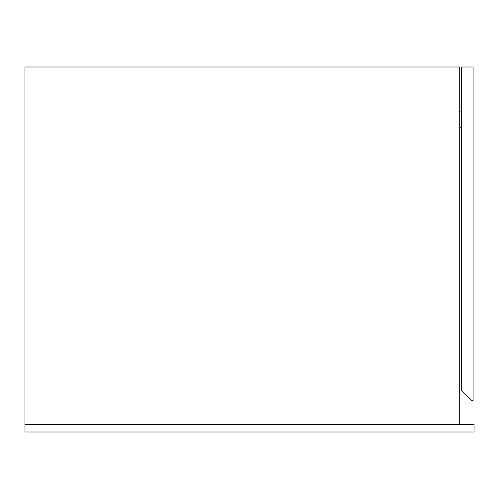 <?xml version="1.0" encoding="UTF-8"?>
<svg xmlns="http://www.w3.org/2000/svg" width="499" height="499" viewBox="0 0 499 499"><rect width="100%" height="100%" fill="white"/><g stroke="black" fill="none" stroke-linecap="round" stroke-linejoin="round"><path stroke-width="0.75" d="M24.95 432.009L24.95 424.362L474.05 424.362L474.05 432.009L24.95 432.009M24.95 424.362L24.95 66.991L459.716 66.991L459.716 424.362M473.096 400.472L473.096 66.991L461.631 66.991L461.631 390.917L471.181 400.472L473.096 400.472M459.716 127.189L461.631 127.189M459.716 111.901L461.631 111.901"/></g></svg>
